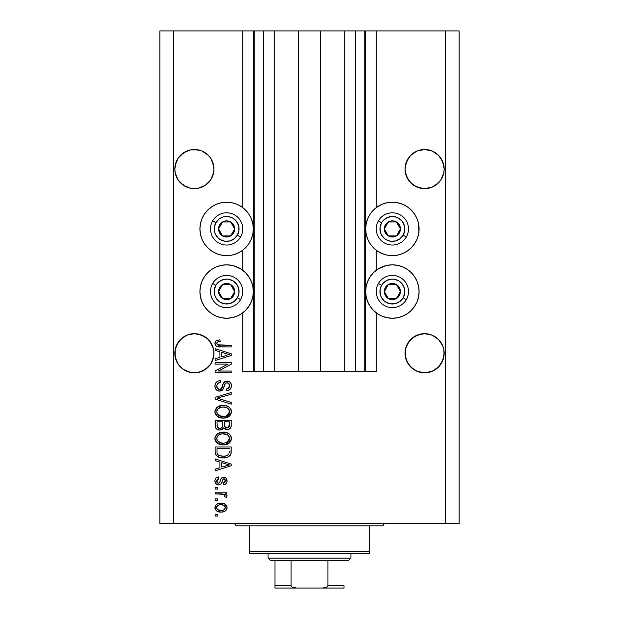 <?xml version="1.0" encoding="UTF-8"?>
<svg xmlns="http://www.w3.org/2000/svg" width="619" height="619" viewBox="0 0 619 619"><rect width="100%" height="100%" fill="white"/><g stroke="black" fill="none" stroke-linecap="round" stroke-linejoin="round"><path stroke-width="0.93" d="M254.177 371.655L242.741 371.655L242.741 312.835L242.741 371.655L253.326 371.655L253.326 30.95L242.741 30.95L242.741 207.636L242.741 30.95L173.676 30.95L173.676 523.589L445.324 523.589L445.324 30.95L365.674 30.95L365.674 371.655L364.746 371.655L364.746 30.95L320.317 30.95L320.317 371.655L298.683 371.655L298.683 30.95L254.254 30.95L254.254 371.655L253.326 371.655L253.326 30.95L254.254 30.95L254.254 371.655L263.462 371.655L263.462 30.95L263.462 371.655L274.279 371.655L274.279 30.95L274.279 371.655L298.683 371.655L298.683 30.95L320.317 30.95L320.317 371.655L344.721 371.655L344.721 30.95L344.721 371.655L355.538 371.655L355.538 30.95L355.538 371.655L364.746 371.655L254.254 371.655M242.741 270.248L242.741 250.223L242.741 270.248M254.177 30.95L173.676 30.95L173.676 523.589L159.864 523.589L159.864 30.95L159.864 523.589L459.136 523.589L445.324 523.589L445.324 30.95L459.136 30.95L459.136 523.589L459.136 30.95L376.259 30.95L376.259 207.636L376.259 30.95L364.746 30.95L364.746 371.655M364.823 30.95L365.674 30.95L365.674 371.655L376.259 371.655L376.259 312.835L376.259 371.655L364.823 371.655M376.259 270.248L376.259 250.223L376.259 270.248M364.746 30.95L254.254 30.95M213.872 167.153L213.872 167.161A19.568 19.568 0 0 0 213.872 167.153L212.472 161.582A19.568 19.568 0 0 0 212.472 161.574M201.902 151.005A19.568 19.568 0 0 0 194.428 149.504M194.366 149.504A19.568 19.568 0 0 0 186.892 151.005L180.562 155.237A19.568 19.568 0 0 0 180.555 155.245L178.125 158.201L175.208 165.258L178.125 158.201L183.526 152.808L190.582 149.883L194.397 149.504L201.09 150.688M444.078 167.153L444.078 167.161A19.568 19.568 0 0 0 444.078 167.153L442.678 161.582L444.171 169.072L443.792 172.894L440.875 179.943L438.438 182.907L432.093 187.155L424.603 188.64L417.113 187.155L410.768 182.907L406.528 176.562L405.035 169.072A19.568 19.568 0 0 1 424.603 149.504A19.568 19.568 0 0 1 444.171 169.072L443.792 172.894L440.875 179.943L435.474 185.344L432.093 187.155L424.603 188.64L417.113 187.155L413.732 185.344L408.331 179.943L405.414 172.894L405.035 169.072L406.528 161.582L405.414 165.258L408.331 158.201L406.528 161.582L410.768 155.237L408.331 158.201L410.768 155.237L417.113 150.997L413.732 152.808L417.113 150.997L424.603 149.504L432.093 150.997A19.568 19.568 0 0 0 424.634 149.504M442.678 161.582L438.438 155.237L432.093 150.997L428.418 149.883L432.093 150.997L438.438 155.237A19.568 19.568 0 0 0 438.438 155.237L440.875 158.201L443.792 165.258M424.572 149.504A19.568 19.568 0 0 0 417.098 151.005M405.128 167.153L405.414 165.258M213.586 165.258L210.669 158.201L208.232 155.237L201.887 150.997L208.232 155.237L210.669 158.201L212.472 161.582L213.965 169.072L213.586 172.894L210.669 179.943L205.268 185.344L198.212 188.269L190.582 188.269L183.526 185.344L178.125 179.943L175.208 172.894L174.829 169.072A19.568 19.568 0 0 1 194.397 149.504A19.568 19.568 0 0 1 213.965 169.072L213.586 172.894L210.669 179.943L205.268 185.344L201.887 187.155L198.212 188.269L190.582 188.269L186.907 187.155L180.562 182.907L178.125 179.943L175.208 172.894L174.829 169.072L176.322 161.582L178.125 158.201L183.526 152.808L190.582 149.883L198.212 149.883L194.397 149.504M213.872 351.321L213.594 349.433A19.568 19.568 0 0 0 213.586 349.41L212.479 345.758A19.568 19.568 0 0 0 212.472 345.735L213.594 349.433L213.872 355.159L212.472 360.73L210.669 364.111L205.268 369.512L198.212 372.429L190.582 372.429L183.526 369.512L178.125 364.111L176.322 360.73L174.829 353.24A19.568 19.568 0 0 1 194.397 333.672A19.568 19.568 0 0 1 213.965 353.24L213.857 355.306M190.606 334.043A19.568 19.568 0 0 0 183.518 336.976L186.907 335.158L194.397 333.672L201.887 335.158L205.268 336.968A19.568 19.568 0 0 0 198.188 334.043M180.578 339.382A19.568 19.568 0 0 0 180.547 339.421L176.322 345.75A19.568 19.568 0 0 0 176.314 345.758M174.922 351.321L175.208 349.426A19.568 19.568 0 0 0 175.208 349.426L178.125 342.369L183.526 336.968L180.562 339.405L186.907 335.158L183.526 336.968L186.907 335.158L194.397 333.672M444.078 351.321L443.8 349.433A19.568 19.568 0 0 0 443.792 349.41L442.678 345.75L443.8 349.433L444.078 355.159L442.678 360.73L440.875 364.111L435.474 369.512L432.093 371.315L424.603 372.808L417.113 371.315L410.768 367.075L406.528 360.73L405.035 353.24A19.568 19.568 0 0 1 424.603 333.672A19.568 19.568 0 0 1 444.171 353.24L442.678 360.73L438.438 367.075L432.093 371.315L424.603 372.808L417.113 371.315L413.732 369.512L408.331 364.111L405.414 357.055L405.414 349.41A19.568 19.568 0 0 0 405.414 349.426L406.528 345.75A19.568 19.568 0 0 0 406.528 345.742L405.414 349.426L408.331 342.369L406.528 345.75L410.768 339.405L408.331 342.369L413.732 336.968L417.113 335.158A19.568 19.568 0 0 0 413.724 336.976L410.768 339.405L417.113 335.158L413.732 336.968L417.113 335.158L424.603 333.672L432.093 335.158L435.474 336.968A19.568 19.568 0 0 0 428.394 334.043M432.093 335.158L424.603 333.672L432.093 335.158L438.453 339.421A19.568 19.568 0 0 0 438.422 339.382M442.686 345.758A19.568 19.568 0 0 0 442.678 345.735L443.792 349.426M420.812 334.043A19.568 19.568 0 0 0 420.788 334.051L424.603 333.672M405.128 351.321L405.414 349.426M205.268 336.968L208.232 339.405L201.887 335.158L205.268 336.968L198.212 334.051M376.259 207.636L382.155 204.255L387.161 202.738L392.376 202.227L397.584 202.738L402.59 204.255L407.209 206.723L411.256 210.042L414.575 214.089L417.044 218.708L418.568 223.714L419.078 228.929L418.568 234.137L417.044 239.151L414.575 243.762L411.256 247.809L407.209 251.128L402.59 253.597L397.584 255.121L392.376 255.632A26.702 26.702 0 0 1 365.674 228.929A26.702 26.702 0 0 1 392.376 202.227L395.858 202.452M377.536 269.342L382.155 266.874L387.161 265.35L392.376 264.839A26.702 26.702 0 0 1 419.078 291.541A26.702 26.702 0 0 1 392.376 318.251L387.161 317.733L382.155 316.216L377.536 313.748L373.489 310.428L370.17 306.382L367.701 301.763L366.185 296.756L365.674 291.541L366.185 286.334L367.701 281.328L370.17 276.708L373.489 272.662L377.536 269.342L385.459 265.752M221.416 202.738L226.624 202.227A26.702 26.702 0 0 1 253.326 228.929A26.702 26.702 0 0 1 226.624 255.632L221.416 255.121L216.41 253.597L211.791 251.128L207.744 247.809L204.425 243.762L201.956 239.151L200.432 234.137L199.922 228.929L200.432 223.714L201.956 218.708L204.425 214.089L207.744 210.042L211.791 206.723L216.41 204.255L221.416 202.738L226.624 202.227L231.839 202.738L236.845 204.255L241.464 206.723L245.511 210.042L248.83 214.089L251.299 218.708L252.815 223.714L253.326 228.929L252.815 234.137L251.299 239.151L248.83 243.762L245.511 247.809L241.464 251.128L236.845 253.597L231.839 255.121L226.624 255.632A26.702 26.702 0 0 1 199.922 228.929A26.702 26.702 0 0 1 226.624 202.227L230.113 202.452M226.624 264.839A26.702 26.702 0 0 1 253.326 291.541A26.702 26.702 0 0 1 226.624 318.251L221.416 317.733L216.41 316.216L211.791 313.748L207.744 310.428L204.425 306.382L201.956 301.763L200.432 296.756L199.922 291.541L200.432 286.334L201.956 281.328L204.425 276.708L207.744 272.662L211.791 269.342L216.41 266.874L221.416 265.35L226.624 264.839L231.839 265.35L236.845 266.874L241.464 269.342L245.511 272.662L248.83 276.708L251.299 281.328L252.815 286.334L253.326 291.541L252.815 296.756L251.299 301.763L248.83 306.382L245.511 310.428L241.464 313.748L236.845 316.216L231.839 317.733L226.624 318.251A26.702 26.702 0 0 1 199.922 291.541A26.702 26.702 0 0 1 226.624 264.839M213.872 355.159L213.965 353.24L212.472 360.73L210.669 364.111L205.268 369.512L198.212 372.429L190.582 372.429L183.526 369.512L178.125 364.111L175.208 357.055L175.208 349.426M440.875 342.369L442.678 345.75L438.438 339.405L440.875 342.369M212.472 345.75L208.232 339.405L210.669 342.369L213.586 349.426M424.603 149.504L428.418 149.883L424.603 149.504L417.113 150.997M413.732 336.968L420.788 334.051M435.474 336.968L438.438 339.405M438.438 367.075L432.093 371.315L435.474 369.512L440.875 364.111L443.792 357.055L442.678 360.73M176.322 345.75L180.562 339.405M183.526 336.968L186.907 335.158M208.232 367.075L201.887 371.315L205.268 369.512L210.669 364.111L213.586 357.055L212.472 360.73A19.568 19.568 0 0 1 190.582 372.429M215.118 364.119L227.947 364.119L215.118 364.119L215.118 362.448L231.227 362.448L231.227 364.227L218.383 371.029L231.227 371.029L231.227 372.7L215.118 372.7L215.118 370.913L227.947 364.119L215.118 370.913L215.118 372.7L231.227 372.7L231.227 371.029L218.383 371.029L231.227 364.227L231.227 362.448L215.118 362.448L215.118 364.119L215.118 362.448L231.227 362.448L231.227 364.227M219.9 391.107L216.851 390.279L215.172 387.966L214.986 384.972L216.402 382.124L218.228 381.01L220.349 380.654L220.557 382.325L217.826 383.432L216.851 385.436L217.277 388.214L219.25 389.428L221.378 388.631L223.49 383.037L225.362 381.381L228.798 381.389L230.276 382.41L231.181 383.966L231.142 387.664L229.394 389.924L226.624 390.697L226.415 389.026L228.736 388.136L229.556 385.807L228.558 383.269L226.546 382.774L224.945 383.842L222.825 389.676L219.598 391.115L223.444 388.631L225.347 383.277L226.987 382.751C228.728 382.968 229.587 383.989 229.556 385.807C229.479 387.804 228.434 388.879 226.415 389.026L226.624 390.697C229.688 390.465 231.289 388.817 231.436 385.753C231.328 382.875 229.858 381.319 227.026 381.072C224.496 381.35 223.026 382.797 222.6 385.42C222.438 387.602 221.424 388.941 219.552 389.444C217.695 389.212 216.774 388.128 216.789 386.186C216.936 383.834 218.198 382.542 220.557 382.325L220.349 380.654C216.929 380.855 215.118 382.65 214.909 386.047C214.994 389.127 216.557 390.821 219.598 391.115L217.718 390.751M219.536 398.837L231.227 402.42L231.227 404.161L215.118 399.085L215.118 397.352L231.227 392.531L231.227 394.257L216.998 398.133L231.227 402.42L231.227 404.161L231.227 402.42L216.998 398.133L231.227 394.257L231.227 392.531L215.118 397.352L215.118 399.085L215.118 397.352L231.227 392.531L231.227 394.257L218.453 397.769M214.909 411.736L216.379 407.898L220.062 405.731L225.92 405.638L229.262 407.201L231.034 409.561L231.258 413.19L229.703 415.867L226.763 417.601L222.391 418.096L218.685 417.245L215.536 414.413L214.909 411.736L217.37 416.471L223.157 418.119C227.838 418.235 230.601 416.115 231.436 411.743C230.578 407.287 227.753 405.159 222.964 405.352L217.431 406.985L214.917 411.38M214.909 438.523L216.379 434.685L220.062 432.519L225.92 432.426L229.262 433.989L231.034 436.349L231.258 439.977L229.703 442.655L226.763 444.388L222.391 444.883L218.685 444.04L215.536 441.2L214.909 438.523L217.37 443.258L223.157 444.906C227.838 445.022 230.601 442.902 231.436 438.531C230.578 434.074 227.753 431.946 222.964 432.139L217.431 433.772L214.917 438.167M215.118 460.668L219.931 462.076L215.118 460.668L215.118 458.927L231.227 464.072L231.227 465.705L215.118 470.85L215.118 469.117L219.931 467.709L219.931 462.076L219.931 467.709L215.118 469.117L215.118 470.85L231.227 465.705L231.227 464.072L215.118 458.927L215.118 460.668L215.118 458.927L231.227 464.072L231.227 465.705L215.118 470.85L215.118 469.117M217.416 516.06L215.118 516.06L215.118 514.381L217.416 514.381L217.416 516.06L217.416 514.381L215.118 514.381L215.118 516.06L215.118 514.381L217.416 514.381L217.416 516.06L215.118 516.06L217.416 516.06M234.377 265.992L241.464 269.342M241.464 206.723L242.741 207.636M402.59 266.874L407.209 269.342L411.256 272.662L414.575 276.708L417.044 281.328L418.568 286.334L419.078 291.541L418.568 296.756L417.044 301.763L414.575 306.382L411.256 310.428L407.209 313.748L402.59 316.216L397.584 317.733L392.376 318.251A26.702 26.702 0 0 1 365.674 291.541A26.702 26.702 0 0 1 392.376 264.839L397.584 265.35L402.59 266.874L407.209 269.342M418.568 223.714L418.854 232.411M221.099 512.083L216.936 511.17L215.033 508.648L215.427 505.553L217.842 503.572L223.088 503.278L225.889 504.702L226.925 506.528L226.918 508.617L225.904 510.427L224.179 511.58L221.099 512.083C224.465 512.223 226.453 510.721 227.041 507.58C226.43 504.4 224.411 502.899 220.975 503.085C217.548 502.907 215.528 504.408 214.909 507.58C215.544 510.799 217.602 512.3 221.099 512.083L220.55 512.068M217.416 500.57L215.118 500.57L215.118 498.899L217.416 498.899L217.416 500.57L217.416 498.899L215.118 498.899L215.118 500.57L215.118 498.899L217.416 498.899L217.416 500.57L215.118 500.57L217.416 500.57M224.086 494.364L215.118 493.877L215.118 492.198L226.833 492.198L226.833 493.877L224.968 493.877L226.995 495.479L226.415 497.436L224.743 496.802L224.921 495.401L224.326 494.511L221.192 493.877L223.583 494.171L224.952 495.672L224.743 496.802L226.415 497.436L227.041 495.85L224.968 493.877L226.833 493.877L226.833 492.198L215.118 492.198L215.118 493.877L215.118 492.198L226.833 492.198L226.833 493.877M217.416 489.064L215.118 489.064L215.118 487.385L217.416 487.385L217.416 489.064L217.416 487.385L215.118 487.385L215.118 489.064L215.118 487.385L217.416 487.385L217.416 489.064L215.118 489.064L217.416 489.064M218.685 484.878L216.774 484.429L215.265 482.797L214.955 480.151L215.923 478.123L218.669 476.924L218.886 478.595L217.192 479.315L216.58 481.033L217.161 482.704L218.399 483.199L219.528 482.735L220.836 479.129L222.082 477.574L224.403 477.195L226.206 478.216L227.003 481.551L225.687 483.988L223.699 484.669L223.49 482.99L224.89 482.363L225.37 480.909L224.89 479.23L223.745 478.82L222.886 479.477L221.238 483.849L218.685 484.878C220.805 484.692 222.012 483.47 222.291 481.211L222.964 479.338L223.939 478.804L225.37 480.909L223.49 482.99L223.699 484.669C225.889 484.36 227.003 483.083 227.041 480.847C227.011 478.595 225.896 477.357 223.699 477.133C221.594 477.543 220.395 478.913 220.109 481.242L219.459 482.82L218.399 483.199L216.58 481.033L218.886 478.595L218.669 476.924C216.286 477.226 215.033 478.557 214.909 480.917C214.994 483.377 216.255 484.692 218.685 484.878L218.298 484.863M215.118 451.746C215.776 456.126 218.492 458.168 223.258 457.882L219.25 457.317L216.023 455.205L215.141 452.474L215.118 446.995L231.227 446.995L231.173 452.829L230.43 455.12L227.73 457.132L223.258 457.882C226.693 458.137 229.247 456.884 230.933 454.098L231.227 446.995L215.118 446.995L215.118 451.746L215.118 446.995L231.227 446.995M215.126 425.655L215.118 425.168C215.141 428.286 216.72 429.911 219.846 430.043L217.052 429.346L215.683 428L215.118 420.208L231.227 420.208L231.189 426.05L230.229 428.363L228.837 429.307L226.678 429.601L224.821 428.921L223.799 427.83L222.182 429.547L219.846 430.043L223.799 427.83L227.181 429.625C229.866 429.385 231.212 427.915 231.227 425.207L231.227 420.208L215.118 420.208L215.118 425.168L215.118 420.208L231.227 420.208L231.189 426.042M215.118 350.377L219.931 351.785L215.118 350.377L215.118 348.636L231.227 353.782L231.227 355.414L215.118 360.567L215.118 358.827L219.931 357.418L219.931 351.785L219.931 357.418L215.118 358.827L215.118 360.567L231.227 355.414L231.227 353.782L215.118 348.636L215.118 350.377L215.118 348.636L231.227 353.782L231.227 355.414L215.118 360.567L215.118 358.827M214.909 343.321L215.157 341.912L216.255 340.659L219.931 339.846L220.14 341.518L218.02 341.82L216.975 342.624L216.867 343.94L217.509 344.822L231.227 345.286L231.227 346.957L218.445 346.849L215.907 345.828L214.909 343.321C215.451 346.075 217.246 347.282 220.294 346.957L231.227 346.957L231.227 345.286L218.004 345.069L216.789 343.398C217.277 341.936 218.399 341.317 220.14 341.518L219.931 339.846L216.046 340.806L214.932 343.785M173.676 30.95L159.864 30.95L173.676 30.95M216.41 316.216L211.791 313.748M204.425 306.382L201.956 301.763M200.432 296.756L199.922 291.541L200.432 286.334M211.791 269.342L216.41 266.874M236.845 316.216L231.839 317.733M211.791 251.128L207.744 247.809M200.432 234.137L199.922 228.929L200.432 223.714M207.744 210.042L211.791 206.723M231.839 202.738L236.845 204.255M418.568 286.334L419.078 291.541L418.568 296.756M417.044 301.763L414.575 306.382M407.209 313.748L402.59 316.216M387.161 317.733L382.155 316.216M407.209 206.723L411.256 210.042M411.256 247.809L407.209 251.128M382.155 204.255L387.161 202.738L392.376 202.227A26.702 26.702 0 0 1 419.078 228.929A26.702 26.702 0 0 1 392.376 255.632L387.161 255.121L382.155 253.597L377.536 251.128L373.489 247.809L370.17 243.762L367.701 239.151L366.185 234.137L365.674 228.929L366.185 223.714L367.701 218.708L370.17 214.089L373.489 210.042L377.536 206.723M215.211 506.002L215.435 505.545M216.077 504.709L216.874 504.044M217.842 503.572L219.907 503.131M220.441 503.092L221.509 503.092M223.908 503.487L224.434 503.696M225.076 504.044L227.041 507.58M227.018 508.106L226.925 508.601M226.539 509.584L226.747 509.151M226.523 509.607L225.92 510.404M225.896 510.435L225.099 511.101M217.927 511.627L217.478 511.449M216.944 511.17L216.101 510.513M215.025 508.625L214.94 508.145M227.018 507.054L226.925 506.528M221.695 504.779L220.983 504.756C223.304 504.562 224.767 505.483 225.37 507.541C224.805 509.646 223.343 510.605 220.983 510.404L223.374 510.064M217.78 509.661L220.983 510.404C218.654 510.605 217.192 509.677 216.58 507.626L217.548 509.491M219.103 504.949L220.248 504.779M224.976 506.272L225.215 506.721M224.565 509.344L225.347 507.185L224.063 505.429M224.411 505.677L223.521 505.158M223.807 505.282L220.983 504.756C218.615 504.555 217.145 505.514 216.58 507.626L216.611 507.982M223.157 510.133L224.364 509.522M224.442 509.46L225.13 508.601M217.509 505.708L216.604 507.255M226.415 497.436L224.743 496.802L224.952 495.672L224.743 496.802M223.583 494.171L222.995 494.039M215.118 493.877L221.192 493.877M215.915 478.123L216.774 477.504M215.923 478.116L216.387 477.736M217.192 477.303L216.426 477.706M217.215 477.295L217.927 477.071M218.669 476.924L218.886 478.595L217.989 478.812M216.727 480.089L216.611 481.481M217.733 483.083L218.399 483.199L217.23 482.774L216.635 481.675M219.838 482.062L218.685 483.184M219.846 482.054L220.109 481.242M220.325 480.553L220.503 479.996M221.176 478.464L222.082 477.574M221.912 477.69L223.064 477.187M224.411 477.195L225.68 477.736M226.856 482.24L226.585 482.905M226.206 483.493L225.068 484.329M225.061 484.329L224.388 484.538M223.699 484.669L223.877 482.921M224.89 482.363L225.316 480.197M225.239 479.872L224.62 478.998M224.287 478.851L223.745 478.82M223.382 478.944L222.855 479.547M222.817 479.632L222.546 480.39M222.484 480.592L222.291 481.218M222.082 481.892L221.873 482.511M221.857 482.565L221.44 483.547M216.395 484.197L215.265 482.805M215.899 483.764L216.751 484.422M222.631 480.127L222.964 479.338M223.699 477.133L222.453 477.373M216.611 481.505L216.58 481.033M218.422 478.68L218.886 478.595M226.237 465.805L221.811 467.152L229.548 464.892L226.237 465.805L229.548 464.892L226.5 464.142L229.548 464.892L228.597 465.124M221.811 462.625L226.5 464.142L221.811 462.625L221.811 467.152L221.811 462.625M231.158 452.976L231.088 453.472M230.415 455.135L229.68 455.955M228.736 456.636L226.268 457.58M225.525 457.72L224.434 457.843M224.395 457.843L223.83 457.867M222.538 457.867L223.258 457.882M222.407 457.859L221.857 457.82M221.231 457.758L220.395 457.619M219.258 457.317L218.708 457.124M215.66 454.578L215.42 453.959M215.404 453.905L215.234 453.185M215.219 453.093L215.141 452.489M218.399 456.992L220.372 457.611M231.22 452.094L231.227 451.537M229.293 452.651L229.347 451.499M228.573 454.485L226.128 455.894M224.921 456.118L227.575 455.298L229.022 453.781C227.63 455.623 225.718 456.435 223.281 456.203L224.952 456.11M219.056 455.437L221.409 456.079M217.122 453.007L217.308 453.665M216.998 448.667L229.347 448.667L216.998 448.667L217.021 452.172L216.998 448.667M220.79 455.979L223.281 456.203L219.35 455.561C217.64 454.803 216.859 453.464 216.998 451.545M217.447 453.998L218.507 455.135M218.337 455.019L220.302 455.87M219.35 432.751L220.078 432.511M224.488 432.209L225.896 432.426M228.728 433.579L229.239 433.965M230.709 435.691L231.026 436.333M231.266 437.06L231.398 437.765M225.347 444.728L231.367 439.482M224.62 444.829L223.892 444.883M223.157 444.906L222.383 444.883M221.587 444.813L220.147 444.55M218.7 444.04L218.283 443.838M216.317 442.314L215.064 439.923M215.048 439.869L214.955 439.343M214.955 437.703L216.379 434.685M215.064 437.13L214.94 437.819M227.444 444.125L229.208 443.096M229.649 442.717L230.717 441.332M228.782 440.96L229.556 438.546L228.659 435.877L227.374 434.747L222.933 433.811C226.655 433.555 228.86 435.134 229.556 438.546L226.848 442.531L227.939 441.873L224.14 443.189M217.354 440.643L219.466 442.539L223.204 443.227C219.606 443.413 217.462 441.842 216.789 438.507L217.354 440.643L220.983 443.026L219.714 442.639M218.824 434.863L217.331 436.441L216.789 438.507C217.416 435.273 219.466 433.71 222.933 433.811L221.192 433.95M218.801 434.878L221.85 433.865L219.443 434.507M216.921 439.614L217.099 440.132M217.331 436.434L217.091 436.913M231.22 425.632L231.135 426.452M230.91 427.288L230.245 428.348M230.198 428.387L228.016 429.547M226.237 429.532L224.852 428.936M224.821 428.921L225.246 429.176M221.509 429.818L221.06 429.934M218.871 429.973L217.934 429.748M217.78 429.694L215.683 427.992M215.164 426.135L215.126 425.671M222.647 424.967L222.647 424.967C222.786 427.056 221.85 428.193 219.83 428.371C221.85 428.193 222.786 427.056 222.647 424.967L222.647 421.879L222.647 424.967M222.6 425.918L222.647 425.284M218.066 427.922L219.83 428.371L217.416 427.257M229.301 425.818L229.347 424.626C229.603 426.623 228.79 427.729 226.91 427.953L228.597 427.427L229.262 426.12M226.183 427.884L226.91 427.953L224.689 426.483L224.535 421.879L229.347 421.879L229.347 424.626L229.347 421.879L224.535 421.879L224.635 426.282L226.082 427.853M228.032 427.76L229.347 424.626M224.999 427.118L226.554 427.938M216.998 421.879L222.647 421.879L216.998 421.879L217.199 426.824L216.998 421.879M217.284 427.017L218.252 428.031L220.155 428.356L221.633 427.845L222.5 426.553M217.06 426.236L217.199 426.824M224.535 424.835L224.558 425.671M226.91 427.953L227.513 427.899M219.35 405.963L220.078 405.724M224.488 405.422L225.896 405.638M228.728 406.791L229.239 407.178M230.647 408.788L231.034 409.561M231.266 410.265L231.398 410.977M225.347 417.941L231.367 412.695M224.62 418.042L223.892 418.096M223.157 418.119L222.383 418.096M221.587 418.026L220.147 417.763M218.677 417.245L218.283 417.051M216.317 415.527L215.536 414.421M215.52 414.39L215.064 413.136M215.048 413.082L214.955 412.556M214.955 410.915L216.379 407.898M215.064 410.343L214.94 411.031M227.444 417.338L229.208 416.308M229.649 415.922L230.717 414.544M228.782 414.173L229.556 411.759L228.659 409.089L227.374 407.96L222.933 407.023C226.655 406.768 228.86 408.339 229.556 411.759L226.848 415.744L228.419 414.629M225.974 416.061L224.14 416.401M217.354 413.856L219.466 415.744L223.204 416.44C219.606 416.626 217.462 415.055 216.789 411.72L217.354 413.856L220.983 416.239L219.714 415.852M219.443 407.72L221.85 407.078L217.981 408.788L216.789 411.72C217.416 408.486 219.466 406.915 222.933 407.023L221.192 407.163M228.991 409.569L228.659 409.089M225.958 416.069L228.403 414.645M216.921 412.827L217.099 413.345M215.118 399.085L231.227 404.161L215.118 399.085M216.998 398.133L217.726 397.955M214.925 385.505L214.909 386.047M214.986 384.956L215.838 382.782M216.395 382.132L217.06 381.59M218.259 381.002L218.731 380.863M220.349 380.654L220.557 382.325M220.55 382.333L217.842 383.416M216.851 385.444L216.82 386.782M216.843 386.929L216.929 387.386M219.25 389.428L219.892 389.428M220.232 389.366L221.269 388.755M221.772 387.989L221.997 387.417M222.004 387.393L222.275 386.535M224.62 381.799L223.985 382.349M224.635 381.784L225.37 381.381M225.656 381.281L227.026 381.072M228.365 381.242L228.798 381.397L228.365 381.242M229.278 381.621L229.703 381.9M230.276 382.41L231.111 383.78M231.197 384.004L231.382 384.848M231.436 385.753L231.421 385.297M231.374 386.713L231.15 387.641M231.142 387.68L230.678 388.631M229.394 389.924L228.635 390.31M228.063 390.496L227.591 390.604M226.624 390.697L226.415 389.026L227.049 388.941M227.792 388.732L229.556 385.807L229.293 384.267M229.432 384.685L229.115 383.904M227.266 382.759L225.525 383.138M225.525 383.146L225.123 383.54M224.782 384.198L224.527 384.91M224.496 385.018L224.666 384.484M224.132 386.411L224.279 385.838M222.801 389.707L222.422 390.109M222.383 390.14L221.942 390.481M221.053 390.899L220.643 391.015M216.859 390.279L216.178 389.707M216.116 389.637L215.404 388.57M214.925 386.535L214.963 387.014M224.372 385.444L224.48 385.057M229.742 381.923L228.798 381.389M222.972 384.206L222.84 384.608M231.227 371.029L231.227 372.7L215.118 372.7L215.118 370.913M227.25 354.076L229.548 354.602L228.597 354.834M226.949 355.298L221.811 356.861L221.811 352.335L226.5 353.851L221.811 352.335L221.811 356.861L226.237 355.515M216.488 340.52L217.896 340.032M219.931 339.846L220.14 341.518L219.598 341.549M219.064 341.595L218.035 341.812M218.012 341.82L217.377 342.152M216.797 343.259L216.874 342.872M216.789 343.398L216.867 343.94M217.3 344.651L218.762 345.216M219.08 345.247L220.163 345.286M231.227 345.286L231.227 346.957L220.294 346.957M217.393 346.625L216.681 346.354M215.327 345.1L215.118 344.628M215.002 344.234L214.932 343.8M218.267 345.131L217.749 344.969M218.832 510.141L221.347 510.404M223.838 509.863L224.442 509.452M225.262 508.261L225.339 507.178M217.014 506.241L216.689 506.899M221.78 456.126L222.786 456.195M223.281 456.203L224.109 456.188M226.531 455.777L227.289 455.46M227.575 455.298L227.985 455.027M229.51 439.181L229.525 437.973M229.417 437.409L229.239 436.859M228.984 436.349L228.659 435.877M224.078 433.849L221.85 433.865M217.091 436.921L216.921 437.432M216.789 438.507L216.82 439.064M222.089 443.181L223.676 443.219M216.998 425.207L217.037 426.027M229.51 412.393L229.525 411.186M229.417 410.621L229.239 410.072M224.078 407.062L221.85 407.078M217.331 409.646L216.921 410.645M216.789 411.72L216.82 412.277M222.089 416.394L223.676 416.432M228.55 354.849L229.548 354.602L228.016 354.277M444.078 170.991L444.171 169.072A19.568 19.568 0 0 1 424.603 188.64A19.568 19.568 0 0 1 405.035 169.072L405.128 170.991M213.872 170.991L213.965 169.072A19.568 19.568 0 0 1 194.397 188.64A19.568 19.568 0 0 1 174.829 169.072L174.922 170.991M174.922 167.153L175.208 165.258M186.907 371.315L183.526 369.512L186.907 371.315A19.568 19.568 0 0 1 175.208 357.055L176.322 360.73M213.965 353.24A19.568 19.568 0 0 1 194.397 372.808A19.568 19.568 0 0 1 174.829 353.24L174.922 355.159M417.113 371.315L413.732 369.512L417.113 371.315A19.568 19.568 0 0 1 406.528 360.73L405.414 357.07M444.078 355.159L444.171 353.24A19.568 19.568 0 0 1 424.603 372.808A19.568 19.568 0 0 1 405.035 353.24L405.128 355.159M435.474 369.512L432.093 371.315M420.788 372.429A19.568 19.568 0 0 0 443.792 357.055M205.268 369.512L201.887 371.315M190.582 188.269L183.526 185.344L190.582 188.269M198.188 188.269A19.568 19.568 0 0 0 205.276 185.336L201.887 187.155L205.268 185.344L210.669 179.943L213.586 172.894A19.568 19.568 0 0 0 213.586 172.894M175.208 172.894A19.568 19.568 0 0 0 175.208 172.902L176.322 176.562A19.568 19.568 0 0 1 176.314 176.554M405.414 172.894A19.568 19.568 0 0 0 405.414 172.902L406.521 176.554A19.568 19.568 0 0 0 406.528 176.577M420.788 188.269L413.732 185.344L420.788 188.269A19.568 19.568 0 0 1 413.724 185.336M428.394 188.269A19.568 19.568 0 0 0 435.466 185.344L432.093 187.155L435.474 185.344L440.875 179.943L443.792 172.894A19.568 19.568 0 0 0 443.792 172.894M435.482 185.336L432.093 187.155M205.268 185.344L201.887 187.155M183.518 185.336L183.518 185.336A19.568 19.568 0 0 0 190.606 188.269M233.673 230.67L234.686 228.929A8.055 8.055 0 0 1 233.603 232.953L232.667 232.419L233.673 230.67L232.667 232.419L233.603 232.953L234.408 231.011L234.408 226.84L232.326 223.227L230.655 221.95L226.624 220.867L224.542 221.145L220.929 223.227L219.644 224.898L218.84 226.84L218.84 231.011L219.644 232.953L222.6 235.909L224.542 236.713L228.713 236.713L232.326 234.624L233.603 232.953A8.055 8.055 0 0 1 218.569 228.929A8.055 8.055 0 0 1 230.655 221.95L222.6 221.95L220.596 225.409L218.569 228.929L222.6 235.909L230.655 235.909L232.667 232.419L230.655 235.909L222.6 235.909L218.569 228.929L220.596 225.409L222.6 221.95L230.655 221.95A8.055 8.055 0 0 1 234.686 228.929L230.655 221.95L234.686 228.929L233.673 230.67M215.861 222.708A12.434 12.434 0 0 1 232.845 218.159A12.434 12.434 0 0 1 237.394 235.143L240.582 236.984A16.117 16.117 0 0 0 234.686 214.971A16.117 16.117 0 0 0 212.673 220.867L215.861 222.708L219.056 219.064L223.405 216.921L225.811 216.526L230.624 217.153L232.845 218.159L236.489 221.362L238.632 225.711L238.949 230.547L237.394 235.143L234.191 238.787L229.842 240.938L225.007 241.255L220.41 239.692L218.43 238.276L215.474 234.423L214.615 232.148L214.298 227.305L215.861 222.708L212.673 220.867A16.117 16.117 0 0 1 234.686 214.971A16.117 16.117 0 0 1 240.582 236.984A16.117 16.117 0 0 1 218.569 242.88A16.117 16.117 0 0 1 212.673 220.867A16.117 16.117 0 0 0 218.569 242.88A16.117 16.117 0 0 0 240.582 236.984L237.394 235.143A12.434 12.434 0 0 1 220.41 239.692A12.434 12.434 0 0 1 215.861 222.708M399.425 230.67L400.431 228.929A8.055 8.055 0 0 1 399.356 232.953L398.419 232.419L399.425 230.67L398.419 232.419L399.356 232.953L400.16 231.011L400.16 226.84L398.071 223.227L396.4 221.95L392.376 220.867L390.287 221.145L386.674 223.227L385.397 224.898L384.314 228.929L384.592 231.011L386.674 234.624L388.345 235.909L390.287 236.713L394.458 236.713L396.4 235.909L399.356 232.953A8.055 8.055 0 0 1 384.314 228.929A8.055 8.055 0 0 1 396.4 221.95L388.345 221.95L384.314 228.929L388.345 235.909L396.4 235.909L398.419 232.419L396.4 235.909L388.345 235.909L384.314 228.929L388.345 221.95L396.4 221.95A8.055 8.055 0 0 1 400.431 228.929L396.4 221.95L400.431 228.929L399.425 230.67M381.606 222.708A12.434 12.434 0 0 1 398.59 218.159A12.434 12.434 0 0 1 403.139 235.143L406.327 236.984A16.117 16.117 0 0 0 400.431 214.971A16.117 16.117 0 0 0 378.418 220.867L381.606 222.708L383.029 220.728L386.875 217.78L391.564 216.526L396.369 217.153L398.59 218.159L402.234 221.362L404.385 225.711L404.702 230.547L403.139 235.143L399.944 238.787L395.595 240.938L390.751 241.255L386.155 239.692L384.175 238.276L381.227 234.423L380.368 232.148L380.051 227.305L381.606 222.708L378.418 220.867A16.117 16.117 0 0 1 400.431 214.971A16.117 16.117 0 0 1 406.327 236.984A16.117 16.117 0 0 1 384.314 242.88A16.117 16.117 0 0 1 378.418 220.867A16.117 16.117 0 0 0 384.314 242.88A16.117 16.117 0 0 0 406.327 236.984L403.139 235.143A12.434 12.434 0 0 1 386.155 239.692A12.434 12.434 0 0 1 381.606 222.708M399.425 293.29L400.431 291.541A8.055 8.055 0 0 1 399.356 295.572L398.419 295.031L399.425 293.29L398.419 295.031L399.356 295.572L400.16 293.63L400.16 289.46L398.071 285.846L396.4 284.57L394.458 283.757L390.287 283.757L386.674 285.846L385.397 287.518L384.314 291.541L384.592 293.63L386.674 297.244L388.345 298.52L392.376 299.604L394.458 299.325L398.071 297.244L399.356 295.572A8.055 8.055 0 0 1 384.314 291.541A8.055 8.055 0 0 1 396.4 284.57L388.345 284.57L384.314 291.541L388.345 298.52L396.4 298.52L398.419 295.031L396.4 298.52L388.345 298.52L384.314 291.541L388.345 284.57L396.4 284.57A8.055 8.055 0 0 1 400.431 291.541L396.4 284.57L400.431 291.541L399.425 293.29M381.606 285.328A12.434 12.434 0 0 1 398.59 280.778A12.434 12.434 0 0 1 403.139 297.762L406.327 299.604A16.117 16.117 0 0 0 400.431 277.591A16.117 16.117 0 0 0 378.418 283.487L381.606 285.328L383.029 283.347L386.875 280.392L391.564 279.138L393.994 279.215L398.59 280.778L402.234 283.974L404.385 288.33L404.702 293.166L403.139 297.762L399.944 301.407L395.595 303.55L390.751 303.867L386.155 302.312L384.175 300.888L381.227 297.043L380.368 294.76L380.051 289.924L381.606 285.328L378.418 283.487A16.117 16.117 0 0 1 400.431 277.591A16.117 16.117 0 0 1 406.327 299.604A16.117 16.117 0 0 1 384.314 305.5A16.117 16.117 0 0 1 378.418 283.487A16.117 16.117 0 0 0 384.314 305.5A16.117 16.117 0 0 0 406.327 299.604L403.139 297.762A12.434 12.434 0 0 1 386.155 302.312A12.434 12.434 0 0 1 381.606 285.328M233.673 293.29L234.686 291.541A8.055 8.055 0 0 1 233.603 295.572L232.667 295.031L233.673 293.29L232.667 295.031L233.603 295.572L234.408 293.63L234.408 289.46L232.326 285.846L230.655 284.57L228.713 283.757L224.542 283.757L220.929 285.846L219.644 287.518L218.84 289.46L218.84 293.63L220.929 297.244L222.6 298.52L226.624 299.604L228.713 299.325L232.326 297.244L233.603 295.572A8.055 8.055 0 0 1 218.569 291.541A8.055 8.055 0 0 1 230.655 284.57L222.6 284.57L220.596 288.028L218.569 291.541L222.6 298.52L230.655 298.52L232.667 295.031L230.655 298.52L222.6 298.52L218.569 291.541L220.596 288.028L222.6 284.57L230.655 284.57A8.055 8.055 0 0 1 234.686 291.541L230.655 284.57L234.686 291.541L233.673 293.29M215.861 285.328A12.434 12.434 0 0 1 232.845 280.778A12.434 12.434 0 0 1 237.394 297.762L240.582 299.604A16.117 16.117 0 0 0 234.686 277.591A16.117 16.117 0 0 0 212.673 283.487L215.861 285.328L217.277 283.347L221.13 280.392L225.811 279.138L228.249 279.215L232.845 280.778L236.489 283.974L238.632 288.33L238.949 293.166L237.394 297.762L234.191 301.407L229.842 303.55L225.007 303.867L220.41 302.312L218.43 300.888L215.474 297.043L214.615 294.76L214.298 289.924L215.861 285.328L212.673 283.487A16.117 16.117 0 0 1 234.686 277.591A16.117 16.117 0 0 1 240.582 299.604A16.117 16.117 0 0 1 218.569 305.5A16.117 16.117 0 0 1 212.673 283.487A16.117 16.117 0 0 0 218.569 305.5A16.117 16.117 0 0 0 240.582 299.604L237.394 297.762A12.434 12.434 0 0 1 220.41 302.312A12.434 12.434 0 0 1 215.861 285.328M233.533 523.589A2.306 2.306 0 0 1 235.831 525.895A2.306 2.306 0 0 0 233.533 523.589M383.169 525.895A2.306 2.306 0 0 1 385.467 523.589A2.306 2.306 0 0 0 383.169 525.895L249.643 525.895L249.643 551.22L369.357 551.22L369.357 525.895L235.831 525.895L249.643 525.895L249.643 553.518L369.357 553.518L249.643 553.518L249.643 551.22L369.357 551.22L369.357 525.895L383.169 525.895M369.357 553.518L369.357 551.22L369.357 553.518M274.968 586.51L274.968 560.427L274.968 585.744L291.085 585.744L291.967 587.052L293.46 587.686L296.679 588.05L344.032 588.05L322.321 588.05L325.54 587.686L327.033 587.052L327.915 585.744L344.032 585.744L344.032 588.05L344.032 585.744L327.915 585.744L327.915 560.427L348.636 560.427L350.934 558.121L268.066 558.121L270.364 560.427L327.915 560.427L270.364 560.427L268.066 558.121L350.934 558.121L350.934 553.518L350.934 558.121L348.636 560.427L327.915 560.427L327.915 585.744L327.033 587.052L322.321 588.05L296.679 588.05L291.967 587.052L291.085 585.744L291.085 560.427L291.085 585.744L274.968 585.744L274.968 588.05L296.679 588.05L274.968 588.05M268.066 553.518L268.066 558.121L268.066 553.518M344.032 585.744L344.032 587.973"/></g></svg>
